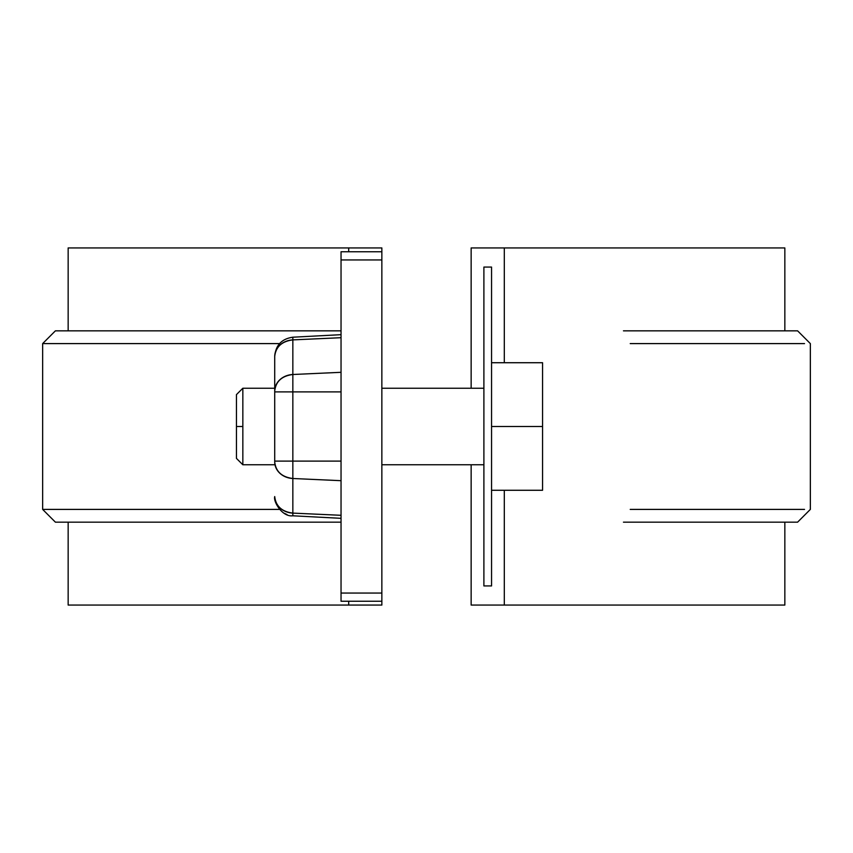 <?xml version="1.0" encoding="UTF-8"?>
<svg xmlns="http://www.w3.org/2000/svg" width="853" height="853" viewBox="0 0 853 853"><rect width="100%" height="100%" fill="white"/><g stroke="black" fill="none" stroke-linecap="round" stroke-linejoin="round"><path stroke-width="1.28" d="M491.552 585.936L491.552 267.064L483.896 267.064L491.552 267.064L491.552 585.936L483.896 585.936L483.896 267.064L483.896 585.936L491.552 585.936M381.856 247.935L348.696 247.935L348.696 251.763L348.696 247.935L381.856 247.935L381.856 251.763L381.856 247.935M348.696 601.237L348.696 605.065L381.856 605.065L381.856 601.237L341.04 601.237L341.04 251.763L381.856 251.763L381.856 601.237L381.856 593.059L341.04 593.059L341.04 251.763L381.856 251.763L381.856 259.941L341.04 259.941L381.856 259.941L381.856 593.059L341.04 593.059L341.04 601.237L381.856 601.237L381.856 605.065L348.696 605.065L348.696 601.237M784.845 330.836L784.845 247.935L504.304 247.935L504.304 362.728L504.304 247.935L471.144 247.935L471.144 388.232L471.144 247.935L783.875 247.935M784.845 522.164L784.845 605.065L471.144 605.065L471.144 464.768L471.144 605.065L504.304 605.065L504.304 490.272L504.304 605.065L783.875 605.065M70.298 247.935L348.696 247.935L68.155 247.935L68.155 330.836M70.298 605.065L348.696 605.065L68.155 605.065L68.155 522.164M279.549 343.599L42.65 343.599L279.549 343.599M279.549 509.401L42.65 509.401L279.549 509.401M55.53 330.836L341.04 330.836L55.402 330.836L42.65 343.599L42.65 509.401L55.402 522.164L341.04 522.164L55.53 522.164M630.228 343.599L804.528 343.599L630.228 343.599M630.228 509.401L804.528 509.401L630.228 509.401M797.47 330.836L623.458 330.836M797.47 522.164L623.458 522.164M542.572 490.272L491.552 490.272L542.572 490.272L542.572 362.728L491.552 362.728L542.572 362.728L542.572 426.5L491.552 426.5L542.572 426.5L542.572 490.272M483.896 464.768L381.856 464.768L483.896 464.768M274.719 464.768L242.838 464.768L274.719 464.768M236.452 394.608L236.452 426.5L236.452 394.608L242.838 388.232L242.838 464.768L242.838 388.232L274.719 388.232M236.452 458.392L236.452 426.5L242.838 426.5L236.452 426.5L236.452 458.392L242.838 464.768M341.04 391.89L292.846 391.89L292.846 374.499L341.04 372.313L292.846 374.499L292.846 339.889C281.831 341.317 275.796 346.83 274.719 356.437L274.719 391.047L274.719 356.437A19.129 16.57 0 0 1 292.846 339.889L341.04 337.703L292.846 339.889C292.846 336.338 292.846 336.338 292.846 339.889L292.846 461.11L341.04 461.11L292.846 461.11L292.846 478.501L341.04 480.687L292.846 478.501L292.846 513.111C292.846 516.662 292.846 516.662 292.846 513.111L341.04 515.297L292.846 513.111L292.846 478.501C281.831 477.072 275.796 471.56 274.719 461.953L274.719 391.047L274.719 461.953A19.129 16.57 -0 0 0 292.846 478.501L292.846 461.11L274.719 461.11L292.846 461.11L292.846 391.89L341.04 391.89L341.04 461.11M341.04 372.313L341.04 337.703M341.04 515.297L341.04 480.687M274.719 496.766L274.719 496.702C273.173 501.116 281.853 517.163 292.846 515.798L341.04 518.325L292.846 515.798L292.846 513.111C281.831 511.683 275.796 506.17 274.719 496.563L274.719 496.627M292.846 513.111A19.129 16.57 180 0 1 274.719 496.563M292.846 391.89L274.719 391.89L292.846 391.89M292.846 374.499A19.129 16.57 180 0 0 274.719 391.047C275.796 381.44 281.831 375.928 292.846 374.499M292.846 339.889L292.846 337.202C281.778 338.79 275.732 345.156 274.719 356.298L274.719 356.373M797.598 330.836L810.35 343.599L810.35 509.401L797.598 522.164M483.896 388.232L381.856 388.232M341.04 334.675L292.846 337.202M287.024 514.572L284.433 513.346"/></g></svg>

